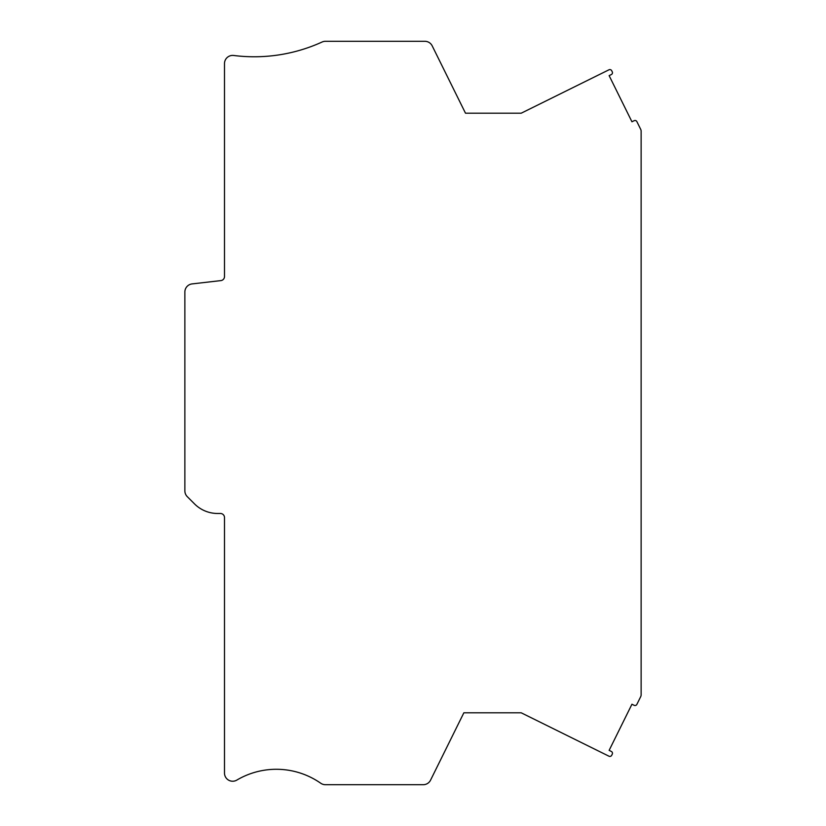 <?xml version="1.0" encoding="UTF-8"?>
<svg xmlns="http://www.w3.org/2000/svg" width="826" height="826" viewBox="0 0 826 826"><rect width="100%" height="100%" fill="white"/><g stroke="black" fill="none" stroke-linecap="round" stroke-linejoin="round"><path stroke-width="1.24" d="M224.496 773.064L224.496 517.551A4.089 4.089 0 0 0 220.408 513.483L217.641 513.483A32.679 32.679 0 0 1 194.533 503.912L187.265 496.643A8.25 8.25 0 0 1 184.869 490.871L184.869 292.022A8.167 8.167 0 0 1 192.107 283.907L220.872 280.603A4.089 4.089 0 0 0 224.496 276.545L224.496 63.581A8.167 8.167 0 0 1 233.696 55.476A163.383 163.383 0 0 0 322.057 42.033A8.198 8.198 0 0 1 325.444 41.3L424.863 41.3A8.167 8.167 0 0 1 432.184 45.843L465.492 113.193L521.216 113.193L608.968 69.797A2.044 2.044 0 0 1 611.705 70.716L612.252 71.821A2.044 2.044 0 0 1 611.333 74.557L609.134 75.641L631.942 121.773L634.141 120.689A2.044 2.044 0 0 1 636.877 121.618L640.697 129.341A4.099 4.099 0 0 1 641.131 131.158L641.131 694.842A4.099 4.099 0 0 1 640.697 696.659L636.877 704.382A2.044 2.044 0 0 1 634.141 705.311L631.942 704.227L609.134 750.359L611.333 751.443A2.044 2.044 0 0 1 612.252 754.179L611.705 755.284A2.044 2.044 0 0 1 608.968 756.203L521.216 712.807L463.851 712.807L430.553 780.157A8.167 8.167 0 0 1 423.232 784.7L325.413 784.7A8.219 8.219 0 0 1 320.736 783.234A77.603 77.603 0 0 0 236.825 780.095A8.167 8.167 0 0 1 224.496 773.064"/></g></svg>
